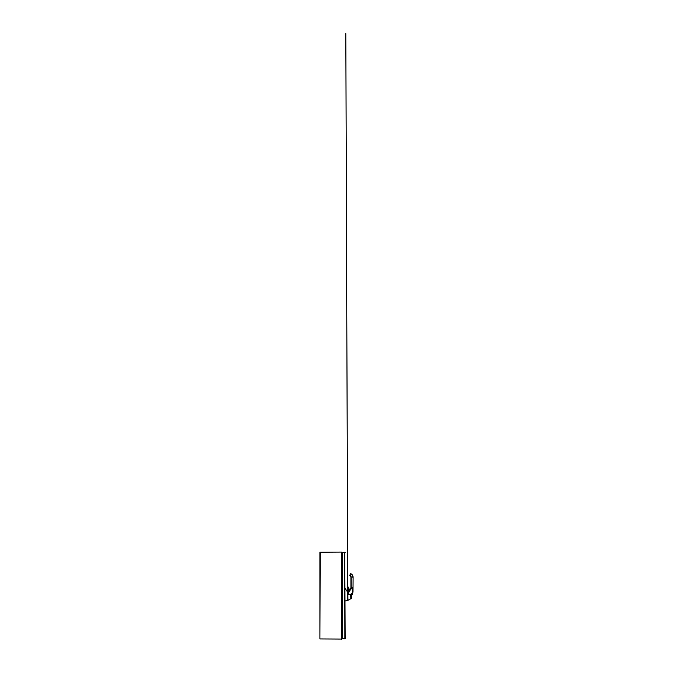 <?xml version="1.0" encoding="UTF-8"?>
<svg xmlns="http://www.w3.org/2000/svg" width="673" height="673" viewBox="0 0 673 673"><rect width="100%" height="100%" fill="white"/><g stroke="black" fill="none" stroke-linecap="round" stroke-linejoin="round"><path stroke-width="1.01" d="M319.902 552.197L319.902 638.929L341.413 639.056L341.413 552.07L319.902 552.197M319.902 638.929L320.18 552.197M342.481 636.658L341.8 636.767L341.413 639.35M341.8 638.929L341.413 552.087M341.531 554.359L341.918 554.737L341.8 552.163M341.8 554.401L341.8 636.725M341.918 554.468L342.481 554.468M342.481 636.389L341.531 636.767M341.918 636.347L342.481 636.347M342.481 554.779L341.918 554.779M341.918 554.737L342.481 554.737M344.879 638.509L344.761 552.541L345.148 638.509L342.481 638.584L342.481 552.541L344.761 552.541M344.761 552.23L342.481 552.499L345.148 552.617M344.761 638.627L342.481 638.627L344.761 638.896M341.876 596.901L341.876 594.175M341.85 594.066L341.85 597.001M349.287 591.466L349.262 591.02A1.077 1.077 0 0 0 349.136 590.499L349.11 590.356A6.907 6.907 0 0 0 348.328 587.075L348 587.251A6.537 6.537 0 0 1 348.648 589.178A0.648 0.648 0 0 1 348.017 589.935L348.008 589.859A0.572 0.572 0 0 0 348.572 589.195A0.572 0.572 0 0 1 348.008 589.859A1.169 1.169 0 0 0 347.302 590.263A1.169 1.169 0 0 1 348.008 589.859L348.017 589.935A1.094 1.094 0 0 0 347.361 590.305L346.864 590.987M347.302 590.263L346.788 590.877L347.361 590.305M348.328 587.075L348.395 587.049A6.982 6.982 0 0 1 349.178 590.356L349.203 590.465A1.153 1.153 0 0 1 349.337 591.012L350.911 587.874A6.537 6.537 0 0 0 350.936 587.579L350.936 577.325A1.8 1.8 0 0 0 349.851 575.634L349.674 575.087L349.851 575.634A1.8 1.8 0 0 1 350.936 577.325L350.936 587.579A6.537 6.537 0 0 1 350.911 587.874L350.944 588.85L348.959 592.089L347.865 592.105L347.882 594.377L347.865 592.105M348.185 591.752A0.757 0.757 0 0 0 348.841 590.625A0.757 0.757 0 0 0 347.529 590.625A0.757 0.757 0 0 0 348.185 591.752M348.648 589.178L348.572 589.195A6.461 6.461 0 0 0 347.933 587.285L348 587.251M352.93 592.669L352.635 593.653L352.93 592.669L352.349 592.509L352.66 588.85L352.349 592.509L351.626 593.771M349.262 591.491L350.911 587.874L349.657 591.348M350.894 573.749L350.364 573.892L351.054 574.128A3.601 3.601 0 0 1 352.845 577.291A3.601 3.601 0 0 0 351.054 574.128L351.18 573.918A3.845 3.845 0 0 1 353.098 577.291L353.005 591.643M353.014 591.348L353.014 589.994M353.022 589.893L352.946 590.457M352.997 591.592L353.098 577.291M350.364 573.892L349.952 575.415A2.044 2.044 0 0 1 351.18 577.333L351.18 587.588A6.78 6.78 0 0 1 351.155 587.908L352.787 587.596L352.66 588.85L350.944 588.85M347.882 594.377L347.933 600.282L351.003 598.625L347.865 600.316M351.945 594.52L352.635 593.653L351.575 595.622L351.575 597.439L351.769 594.797L351.575 595.622L351.769 594.797L351.575 595.622L350.482 595.613L350.81 594.259L352.576 593.754M350.482 595.731L351.575 595.74L351.575 597.674A1.094 1.094 0 0 1 351.003 598.625L350.482 595.613M348.807 592.072L348.446 593.3C348.303 593.544 347.605 594.091 348.235 594.2L350.81 594.259M345.148 588.412L347.705 592.282L347.705 600.316M347.705 599.037L347.596 592.08M345.148 600.997L347.613 600.509L345.148 600.997L347.613 600.509L347.613 597.91M347.705 593.704L347.882 597.784M347.773 600.181L347.773 599.037L347.773 600.181M351.003 598.625L351.575 597.666A1.094 1.094 0 0 1 351.003 598.625L347.933 600.282M348.185 591.828A0.824 0.824 0 0 1 347.47 590.591A0.824 0.824 0 0 1 348.9 590.591A0.824 0.824 0 0 1 348.185 591.828M347.739 591.609L347.739 590.398M347.731 589.943L345.821 33.65L347.748 593.073"/></g></svg>
